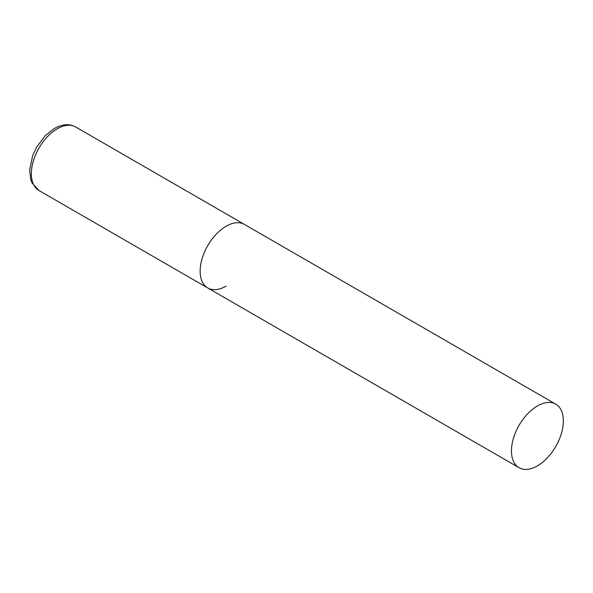 <?xml version="1.0" encoding="UTF-8"?>
<svg xmlns="http://www.w3.org/2000/svg" width="593" height="593" viewBox="0 0 593 593"><rect width="100%" height="100%" fill="white"/><g stroke="black" fill="none" stroke-linecap="round" stroke-linejoin="round"><path stroke-width="0.89" d="M226.089 286.145A36.692 21.185 -60 0 1 207.75 287.961A36.692 21.185 -60 0 1 202.124 258.563A36.692 21.185 -60 0 1 226.089 226.237A36.692 21.185 -60 0 1 244.435 224.413A36.692 21.185 120 0 0 216.163 234.25A36.692 21.185 120 0 0 200.145 271.171A36.692 21.185 120 0 0 207.75 287.961L38.945 190.509A36.692 21.185 -60 0 1 33.319 161.111A36.692 21.185 -60 0 1 57.291 128.777A36.692 21.185 -60 0 1 75.63 126.961C69.47 123.552 62.376 124.056 54.356 128.488L45.253 135.671L36.729 147.02L32.645 155.707L29.65 170.021L30.747 179.56L32.104 183.029L38.945 190.509M563.35 420.948A36.692 21.185 120 0 0 555.752 404.152A36.692 21.185 120 0 0 527.481 413.981A36.692 21.185 120 0 0 511.462 450.902A36.692 21.185 120 0 0 519.06 467.699A36.692 21.185 120 0 0 547.332 457.87A36.692 21.185 120 0 0 563.35 420.948M555.752 404.152L75.63 126.961M207.75 287.961L519.06 467.699"/></g></svg>
